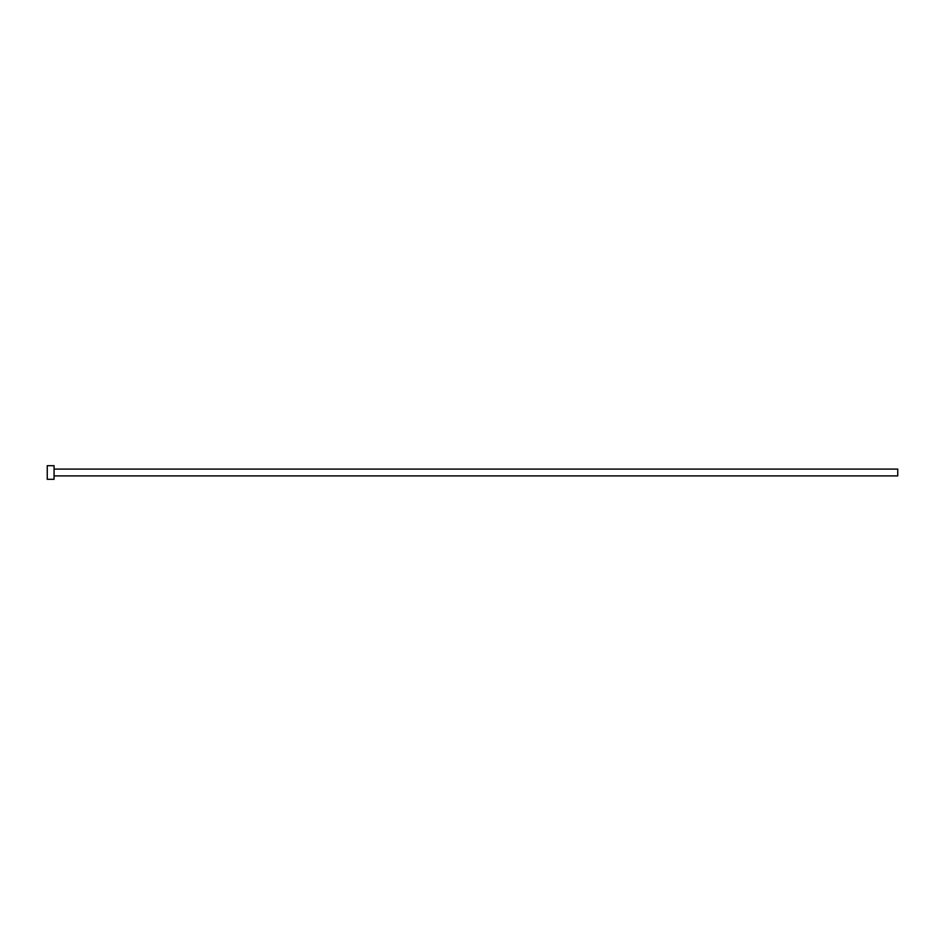 <?xml version="1.0" encoding="UTF-8"?>
<svg xmlns="http://www.w3.org/2000/svg" width="945" height="945" viewBox="0 0 945 945"><rect width="100%" height="100%" fill="white"/><g stroke="black" fill="none" stroke-linecap="round" stroke-linejoin="round"><path stroke-width="1.42" d="M54.054 469.098L897.75 469.098L897.75 475.902L54.054 475.902M54.054 472.5L54.054 479.304L47.25 479.304L47.25 465.696L54.054 465.696L54.054 472.5"/></g></svg>
